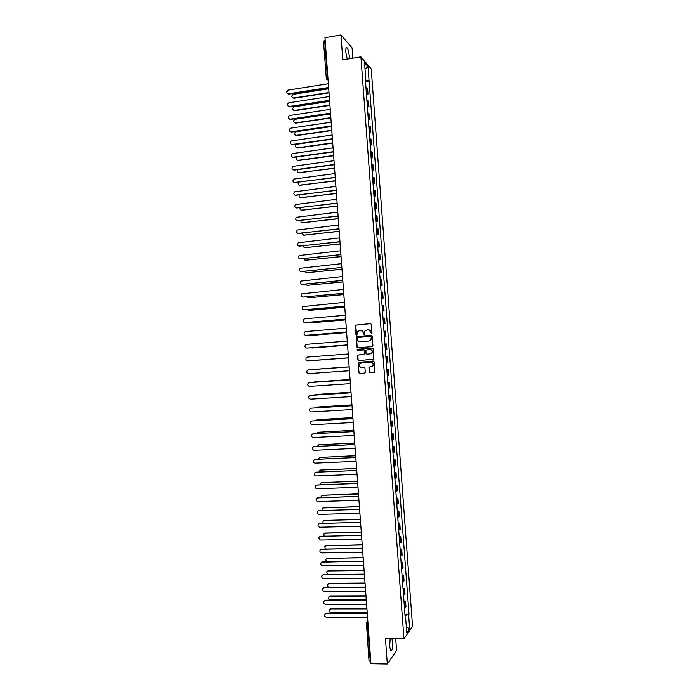 <?xml version="1.0" encoding="UTF-8"?>
<svg xmlns="http://www.w3.org/2000/svg" width="699" height="699" viewBox="0 0 699 699"><rect width="100%" height="100%" fill="white"/><g stroke="black" fill="none" stroke-linecap="round" stroke-linejoin="round"><path stroke-width="1.05" d="M371.484 333.816L372.008 333.187L371.352 324.371L370.487 323.611L355.485 325.166L355.974 334.498L356.988 334.795L357.486 331.518L360.57 330.321C362.134 330.347 363.052 331.16 363.331 332.75L363.41 333.895L364.432 334.174L364.904 330.933L368.024 329.701C369.596 329.736 370.522 330.548 370.793 332.139L371.484 333.816M390.173 638.729L389.64 646.269L390.706 650.813C392.078 651.162 392.689 648.296 392.532 642.232L391.956 638.746M349.308 58.786L349.282 56.13C348.897 52.145 348.163 49.376 347.08 47.82C346.066 47.034 345.647 48.519 345.83 52.276L347.237 59.127M369.168 371.973L370.033 372.742L374.734 372.051L374.114 361.767L373.249 360.999L358.203 362.423L358.788 372.698L359.644 373.467L364.529 373.126L365.271 372.244L364.965 368.058L364.1 367.29L361.68 367.464C359.688 367.132 359.033 365.988 359.714 364.03L361.348 363.034L370.863 362.344C372.838 362.65 373.502 363.777 372.873 365.726L368.976 367.281L369.168 371.973L370.234 372.716L374.227 372.436M403.961 638.86L385.455 638.685L387.325 664.05L370.959 663.77L324.983 37.702L340.963 34.95L342.798 59.861L360.911 56.872L403.961 638.86L412.55 626.356L371.239 68.921L360.911 56.872M372.191 346.634L372.934 345.743L372.209 335.948L371.344 335.188L356.324 336.7L356.901 346.992L357.757 347.761L372.191 346.634M373.161 348.853L373.773 359.155L358.701 360.614L357.844 359.845L357.67 355.144L364.109 354.341L364.852 353.449L364.651 350.68L363.786 349.911L357.705 350.382L357.206 349.474L372.296 348.085L373.161 348.853M352.829 58.209L352.069 47.847L340.963 34.95M387.325 664.05L396.569 650.551L395.704 638.781M370.776 661.28L369.055 660.695M323.567 41.25L324.668 40.455L327.412 77.834L328.084 80.009M325.175 40.367L324.668 40.455M366.355 92.941L367.377 93.378L366.984 87.978L365.953 87.541M366.984 87.978L367.604 88.642L367.997 94.024L366.451 94.26M367.377 93.378L367.997 94.024M367.386 106.973L368.941 106.746L368.539 101.364L366.896 100.315M367.298 105.724L368.941 106.746M368.329 119.695L369.885 119.468L369.483 114.086L367.84 113.098M368.242 118.507L369.885 119.468M369.273 132.426L370.828 132.207L370.426 126.816L368.792 125.881M369.186 131.298L370.828 132.207M370.217 145.156L371.772 144.938L371.37 139.547L369.736 138.673M370.138 144.09L371.772 144.938M371.16 157.887L372.716 157.677L372.314 152.286L370.68 151.473M371.082 156.891L372.716 157.677M372.104 170.626L373.659 170.425L373.257 165.034L371.632 164.274M372.034 169.691L373.659 170.425M373.048 183.374L374.603 183.182L374.201 177.782L372.576 177.083M372.978 182.5L374.603 183.182M373.991 196.122L375.546 195.938L375.145 190.539L373.528 189.892M373.93 195.309L375.546 195.938M374.935 208.879L376.49 208.695L376.088 203.295L374.472 202.71M374.874 208.127L376.49 208.695M375.879 221.644L377.434 221.461L377.032 216.061L375.424 215.528M375.826 220.954L377.434 221.461M376.822 234.41L378.377 234.235L377.984 228.826L376.377 228.355M376.778 233.781L378.377 234.235M377.766 247.175L379.33 247.009L378.928 241.601L377.32 241.19M377.722 246.616L379.33 247.009M378.709 259.949L380.273 259.792L379.872 254.384L378.273 254.025M378.675 259.451L380.273 259.792M379.653 272.732L381.217 272.575L380.815 267.167L379.225 266.861M379.627 272.295L381.217 272.575M380.606 285.515L382.17 285.367L381.768 279.958L380.177 279.714M380.579 285.148L382.17 285.367M381.549 298.307L383.113 298.158L382.711 292.75L381.121 292.558M381.532 298.001L383.113 298.158M382.502 311.099L384.066 310.959L383.664 305.55L382.073 305.419M382.475 310.854L384.066 310.959M383.445 323.899L385.009 323.768L384.607 318.351L383.026 318.281M383.428 323.724L385.009 323.768M384.389 336.708L385.962 336.577L385.56 331.16L383.978 331.143M384.38 336.586L385.962 336.577M385.341 349.517L386.905 349.395L386.503 343.969L384.931 344.013M385.332 349.465L386.905 349.395M386.294 362.344L387.858 362.213L387.456 356.787L385.883 356.892M386.835 369.727L388.408 369.614L386.844 369.771M387.246 375.223L388.81 375.04L388.408 369.614M387.788 382.545L389.352 382.44L387.796 382.659M388.198 388.111L389.754 387.875L389.352 382.44M388.731 395.372L390.304 395.276L388.749 395.555M389.151 401.008L390.706 400.71L390.304 395.276M389.684 408.207L391.257 408.12L389.701 408.452M390.103 413.904L391.658 413.546L391.257 408.12M390.636 421.043L392.209 420.955L390.654 421.348M391.064 426.809L392.611 426.399L392.209 420.955M391.589 433.887L393.153 433.808L391.615 434.254M392.017 439.723L393.563 439.243L393.153 433.808M392.532 446.74L394.105 446.661L392.567 447.168M392.969 452.637L394.507 452.104L394.105 446.661M393.485 459.593L395.057 459.523L393.528 460.082M393.93 465.551L395.459 464.957L395.057 459.523M394.437 472.445L396.01 472.384L394.481 473.005M394.883 478.474L396.412 477.828L396.01 472.384M395.389 485.307L396.962 485.255L395.442 485.936M395.844 491.406L397.373 490.698L396.962 485.255M396.342 498.177L397.914 498.125L396.394 498.868M396.796 504.337L398.325 503.577L397.914 498.125M397.294 511.048L398.876 511.004L397.355 511.799M397.757 517.277L399.278 516.456L398.876 511.004M398.247 523.927L399.828 523.892L398.308 524.748M398.718 530.226L400.23 529.344L399.828 523.892M399.199 536.806L400.78 536.78L399.269 537.697M399.671 543.175L401.182 542.232L400.78 536.78M400.16 549.694L401.733 549.667L400.23 550.646M400.632 556.124L402.135 555.128L401.733 549.667M401.112 562.59L402.694 562.573L401.182 563.604M401.593 569.082L403.096 568.025L402.694 562.573M402.065 575.487L403.646 575.469L402.143 576.561M402.554 582.049L404.048 580.93L403.646 575.469M403.017 588.392L404.599 588.383L403.105 589.528M403.515 595.024L405.009 593.844L404.599 588.383M403.978 601.297L405.56 601.297L404.066 602.503M404.468 607.99L405.962 606.758L405.56 601.297M365.158 76.829L365.586 76.575L364.555 62.648L368.024 66.667L369.046 80.394L365.394 80.035M405.036 615.609L409.02 614.22L369.046 80.394M408.627 614.771L409.658 628.724L406.766 632.901L405.717 618.737L405.254 618.563M365.586 76.575L365.096 76.025L405.306 619.297L405.717 618.737M365.507 81.547L369.518 80.918M404.931 614.211L409.02 614.22M368.024 66.667L365.027 68.939M406.32 626.828L409.658 628.724M371.527 333.816L371.003 332.147L368.487 329.701M361.016 330.321L363.541 332.768L364.057 334.419M370.723 323.628L355.704 325.184L356.63 335.031M371.536 335.197L356.542 336.708L357.119 346.992L357.827 347.752M371.152 336.953L370.549 336.42L357.879 337.442L357.451 339.26C357.722 340.85 358.639 341.662 360.203 341.706L368.862 341.016L370.82 339.828L371.361 336.962L370.671 336.42M371.361 336.962L371.029 339.828L369.072 341.016L360.422 341.706M363.864 349.911L364.861 350.671L364.939 353.956L357.888 355.136L358.063 359.828L358.875 360.597M372.436 348.093L357.844 349.22L357.818 350.374M370.199 353.877L371.859 352.855C372.523 350.889 371.859 349.753 369.867 349.448L365.9 350.077L365.979 353.371L366.844 354.14L370.4 353.869L372.06 352.846C372.733 350.889 372.069 349.753 370.077 349.439M370.4 353.869L367.054 354.122M369.719 366.888L369.063 367.761L369.369 371.947M371.3 366.774L373.083 365.699C373.712 363.76 373.039 362.632 371.064 362.327L370.863 362.344M361.348 363.034L371.064 362.327M359.006 362.047L358.29 362.93L359.006 372.672L359.863 373.441L364.66 373.109M328.731 88.773L293.213 94.339C291.238 95.999 291.378 97.213 293.659 97.982L329.002 92.486M329.028 92.801L293.991 98.244L292.593 97.781M328.312 83.05L328.268 83.731L287.909 90.127C285.9 91.814 286.048 93.046 288.355 93.823L328.547 87.506L328.687 88.161M328.582 87.838L288.704 94.094C286.398 93.317 286.249 92.085 288.259 90.407M329.657 101.355L294.052 106.816C292.147 108.494 292.313 109.699 294.559 110.433L329.928 105.068M329.945 105.374L294.899 110.687L293.536 110.259M330.583 113.954L294.882 119.302C293.056 120.997 293.257 122.194 295.467 122.893L330.854 117.668M330.872 117.956L295.808 123.138L294.48 122.727M331.475 126.554L295.721 131.788C293.973 133.509 294.192 134.697 296.376 135.361L331.78 130.267L331.684 129.018M331.798 130.538L296.717 135.589L295.424 135.213M329.255 95.877L329.212 96.549L288.757 102.805C286.826 104.518 287.001 105.741 289.281 106.484L329.491 100.333L329.622 100.979M329.526 100.639L289.631 106.746L288.241 106.309M330.19 108.695L330.155 109.376L289.604 115.501C287.752 117.231 287.944 118.454 290.199 119.162L330.435 113.159L330.566 113.806M330.461 113.456L290.548 119.407L289.194 118.996M331.134 121.53L331.099 122.203L290.452 128.205C288.678 129.953 288.897 131.159 291.125 131.831L331.378 125.986L331.509 126.641M331.405 126.266L291.474 132.067L290.155 131.683M332.357 139.162L296.559 144.282C294.882 146.012 295.127 147.201 297.293 147.83L332.619 142.884M332.715 143.129L297.625 148.048L296.367 147.699M297.267 156.864C295.817 158.629 296.131 159.783 298.202 160.307L333.502 155.493M333.554 155.737L298.534 160.508L297.32 160.185M332.077 134.365L332.042 135.038L291.308 140.91C289.604 142.675 289.849 143.872 292.051 144.518L332.313 138.821L332.453 139.477M332.34 139.092L292.392 144.737L291.116 144.378M333.021 147.201L332.986 147.873L292.165 153.623C290.539 155.396 290.801 156.585 292.968 157.205L333.257 151.666L333.397 152.312M333.283 151.919L293.318 157.406L292.077 157.083M297.826 169.604C296.804 171.377 297.232 172.435 299.111 172.784L334.445 168.109M334.445 168.337L298.272 172.679M298.517 182.334C297.791 184.047 298.29 185.025 300.02 185.27L335.441 180.718M335.398 180.936L299.224 185.183M299.277 195.047C298.788 196.69 299.329 197.59 300.928 197.765L336.411 193.335M336.411 193.536L300.186 197.686M300.081 207.769C299.775 209.316 300.36 210.146 301.837 210.259L337.337 205.96M337.355 206.144L301.147 210.198M300.919 220.491C300.78 221.924 301.383 222.684 302.754 222.754L338.264 218.595M338.281 218.77L302.117 222.71M301.785 233.204L303.663 235.257L339.19 231.238M339.207 231.386L303.086 235.222M302.684 245.926L304.572 247.769L340.125 243.881M340.133 244.021L304.056 247.743M303.602 258.656L305.489 260.281L341.051 256.524M341.06 256.647L305.035 260.264M333.965 160.045L333.93 160.718L293.021 166.345C291.466 168.127 291.754 169.307 293.895 169.892L334.201 164.51L334.34 165.165M334.227 164.746L294.235 170.084L293.047 169.787M334.908 172.898L334.873 173.57L293.886 179.066C292.4 180.858 292.706 182.028 294.821 182.588L335.144 177.363L335.284 178.009M335.171 177.581L294.017 182.5M335.852 185.751L335.817 186.423L294.751 191.797C293.335 193.588 293.659 194.75 295.747 195.292L336.088 190.215L336.228 190.871M336.105 190.425L294.995 195.213M336.796 198.612L336.761 199.285L295.625 204.536C294.262 206.327 294.611 207.481 296.673 207.996L337.04 203.077L337.171 203.732M337.049 203.269L295.974 207.935M337.739 211.474L337.704 212.147L296.498 217.284C295.196 219.067 295.563 220.211 297.599 220.701L337.984 215.947L338.115 216.594M337.993 216.122L296.953 220.657M338.683 224.344L338.648 225.017L297.372 230.023C296.14 231.815 296.516 232.95 298.525 233.422L338.928 228.818L339.067 229.473M338.936 228.975L297.94 233.387M339.635 237.214L339.592 237.896L298.246 242.78C297.075 244.563 297.468 245.681 299.452 246.144L339.871 241.688L340.011 242.343M339.88 241.837L298.927 246.118M340.579 250.093L340.535 250.775L299.128 255.537C298.01 257.319 298.421 258.429 300.378 258.866L340.815 254.576L340.955 255.231M340.832 254.698L299.915 258.848M304.546 271.378L306.398 272.793L341.977 269.176M341.986 269.29L306.013 272.793M305.507 284.109L307.315 285.323L342.912 281.837M342.921 281.933L306.992 285.323M306.503 296.839L308.224 297.844L343.838 294.497M343.847 294.576L307.979 297.853M307.534 309.57L309.141 310.382L344.773 307.167M344.773 307.228L308.967 310.382M308.6 322.309L310.05 322.921L345.699 319.836M345.708 319.889L309.954 322.921M309.709 335.048L310.968 335.459L346.599 332.514M346.608 332.549L310.941 335.459M310.898 347.779L347.49 345.201L311.99 348.006M312.278 360.518L348.408 357.888L312.794 360.553M313.44 369.413L349.063 366.835L312.96 369.518M314.471 381.951L350.007 379.513L313.432 382.327M350.985 392.226L315.275 394.533L314.096 395.118M315.249 394.533L350.985 392.191M351.947 404.931L316.193 407.106L314.838 407.91M316.097 407.115L351.947 404.887M352.881 417.644L317.11 419.68L315.633 420.702M316.935 419.697L352.881 417.574M353.816 430.357L318.028 432.253L316.472 433.502M317.783 432.288L353.816 430.278M354.751 443.079L318.945 444.835L317.329 446.303M318.63 444.887L354.743 442.983M341.523 262.981L341.488 263.654L300.02 268.294C298.945 270.067 299.373 271.168 301.304 271.596L341.767 267.455L300.911 271.588M341.776 267.586L341.898 268.119M342.475 275.869L342.431 276.551L300.902 281.059C299.888 282.833 300.325 283.916 302.23 284.327L342.711 280.351L342.851 281.007M342.72 280.448L301.907 284.327M343.419 288.766L343.384 289.438L301.793 293.833C300.823 295.59 301.278 296.673 303.156 297.066L343.655 293.248L343.794 293.903M343.663 293.327L302.912 297.075M344.362 301.671L344.327 302.344L302.693 306.608C301.758 308.355 302.221 309.43 304.082 309.814L344.607 306.145L344.747 306.809M344.616 306.214L303.908 309.823M345.315 314.576L345.271 315.249L304.738 318.805L303.584 319.382C302.702 321.129 303.174 322.187 305.017 322.562L345.551 319.05L345.69 319.714M345.559 319.102L304.913 322.571M346.258 327.482L346.223 328.154L305.664 331.553L304.484 332.165C303.637 333.904 304.126 334.952 305.944 335.319L346.503 331.964L305.917 335.319M346.503 331.964L346.643 332.628M347.211 340.396L347.176 341.068L306.599 344.319L305.384 344.948C304.581 346.678 305.07 347.718 306.87 348.076L347.455 344.878L347.586 345.542M347.455 344.904L306.983 348.076M348.163 353.318L348.119 353.991L307.525 357.075L306.293 357.739C305.515 359.452 306.022 360.492 307.805 360.841L348.399 357.801L307.805 360.841M348.399 357.801L348.539 358.465M349.107 366.241L349.072 366.914L308.46 369.85L307.193 370.531C306.459 372.244 306.966 373.266 308.731 373.616L349.351 370.732L349.491 371.387M308.46 369.85L349.072 366.914M350.059 379.173L350.016 379.845L309.386 382.624L308.102 383.332C307.394 385.027 307.918 386.049 309.657 386.39L350.304 383.664L350.435 384.328M309.508 382.606L350.016 379.828M351.012 392.104L350.968 392.786L310.321 395.398L350.968 392.742M310.644 395.337L309.01 396.132C308.338 397.818 308.862 398.832 310.592 399.164L351.248 396.595L351.387 397.259M351.955 405.044L351.92 405.726L311.247 408.181L309.919 408.941C309.273 410.619 309.806 411.624 311.527 411.947L352.2 409.535L352.34 410.199M311.151 408.19L351.92 405.673M352.908 417.993L352.873 418.666L312.182 420.973L310.837 421.75C310.216 423.419 310.758 424.415 312.453 424.739L353.152 422.484L353.292 423.148M312.007 420.99L352.864 418.605M353.86 430.942L353.825 431.615L313.108 433.764L311.745 434.56C311.16 436.22 311.702 437.216 313.388 437.53L354.105 435.442L354.244 436.106M312.864 433.791L353.816 431.536M354.812 443.9L354.777 444.573L314.043 446.556L312.663 447.377C312.095 449.029 312.645 450.016 314.314 450.331L355.057 448.4L355.188 449.064M313.729 446.609L354.769 444.477M355.686 455.8L319.862 457.426L318.22 459.103M319.478 457.487L355.677 455.687M314.594 459.426L355.721 457.539L314.978 459.365L313.58 460.204C313.038 461.838 313.589 462.817 315.249 463.14L356.009 461.357L356.141 462.022M355.765 456.858L355.712 457.408M356.621 468.531L320.78 470.016L319.391 470.864L319.137 471.912M320.334 470.095L356.612 468.409M315.459 472.253L356.673 470.497L315.904 472.166L314.498 473.031C313.973 474.656 314.541 475.635 316.184 475.949L356.962 474.324L357.093 474.988M356.717 469.824L356.665 470.375M357.556 481.261L321.697 482.616L320.291 483.481L320.081 484.722M321.191 482.712L357.547 481.122M357.67 482.799L357.626 483.472L316.839 484.984L315.415 485.857C314.917 487.483 315.485 488.452 317.119 488.758L357.914 487.299L358.045 487.963M316.332 485.08L357.617 483.324M358.491 494.001L322.615 495.215L321.199 496.098L321.051 497.531M322.047 495.338L358.482 493.852M358.622 495.774L358.587 496.447L317.774 497.802L316.341 498.693C315.861 500.309 316.429 501.27 318.054 501.576L358.867 500.274L359.006 500.947M317.206 497.924L358.57 496.29M359.426 506.749L323.532 507.824L322.108 508.723L322.038 510.349M322.912 507.963L359.417 506.574M359.574 508.758L359.539 509.431L318.709 510.62L317.259 511.528C316.796 513.136 317.372 514.097 318.98 514.403L359.819 513.258L359.959 513.922M318.08 510.759L359.522 509.248M360.369 519.497L324.45 520.44L323.017 521.349L323.06 523.175M323.777 520.598L360.352 519.313M360.527 521.742L360.492 522.415L319.644 523.446L318.185 524.372C317.739 525.971 318.316 526.924 319.915 527.229L360.771 526.242L360.911 526.915M318.962 523.612L360.474 522.223M361.304 532.254L325.376 533.057L323.925 533.975L324.118 536.002M324.651 533.241L361.278 532.053L361.2 530.829M361.488 534.735L361.444 535.408L320.579 536.282L319.102 537.216C318.683 538.807 319.268 539.759 320.85 540.065L361.724 539.235L361.864 539.908M319.845 536.465L361.435 535.198M362.196 545.01L326.293 545.674L324.834 546.618L325.227 548.837M325.524 545.884L362.126 544.801M362.44 547.728L362.397 548.4L321.514 549.117L320.028 550.069C319.626 551.651 320.212 552.594 321.785 552.909L362.676 552.236L362.816 552.909M320.736 549.327L362.388 548.182M363.061 557.776L327.211 558.309L325.743 559.252L326.389 561.673M326.398 558.536L363.034 557.549M363.393 560.729L363.358 561.402L322.449 561.961L320.955 562.922C320.561 564.504 321.156 565.439 322.72 565.753L363.637 565.238L363.777 565.91M321.627 562.188L363.34 561.166M363.987 570.541L328.137 570.934L326.66 571.896L327.691 574.517M327.281 571.188L328.434 570.69L363.996 570.297M364.345 573.739L364.31 574.412L323.384 574.814L321.881 575.784C321.505 577.357 322.099 578.291 323.663 578.597L364.59 578.248L364.729 578.921M322.519 575.059L323.698 574.552L364.293 574.159M364.957 583.316L329.054 583.569L327.569 584.547C327.211 586.077 327.796 586.994 329.325 587.3L365.254 587.081M328.163 583.84L329.36 583.316L365.018 583.053M365.306 586.749L365.262 587.422L324.319 587.667L322.807 588.654C322.449 590.209 323.043 591.144 324.598 591.45L365.551 591.258L365.682 591.931M323.41 587.938L324.633 587.396L365.254 587.151M365.988 596.098L329.98 596.212L328.486 597.199C328.137 598.72 328.731 599.637 330.251 599.943L366.241 599.864M329.046 596.509L330.278 595.941L365.97 595.819M366.259 599.768L366.224 600.441L325.253 600.52L323.742 601.516C323.392 603.071 323.987 604.006 325.533 604.312L366.503 604.277L366.643 604.95M324.31 600.817L325.568 600.24L366.206 600.153M366.931 608.881L330.898 608.864L329.395 609.851C329.072 611.372 329.657 612.289 331.169 612.586L367.211 612.647M329.937 609.17L331.204 608.567L366.905 608.584M367.22 612.787L367.176 613.46L326.188 613.381L324.668 614.395C324.336 615.941 324.93 616.868 326.468 617.173L367.456 617.304L367.595 617.977M325.218 613.696L326.503 613.084L367.167 613.163M367.823 620.992L367.464 623.228L370.26 661.271M367.823 621.07L366.215 622.861L367.98 623.228M328.084 79.931L326.459 79.109M404.476 594.5L404.074 589.021M403.515 581.559L403.113 576.081M402.563 568.619L402.152 563.141M401.602 555.679L401.2 550.209M400.649 542.747L400.239 537.286M399.688 529.825L399.286 524.364M398.736 516.911L398.325 511.441M397.775 503.988L397.373 498.527M396.822 491.082L396.42 485.622M395.87 478.177L395.459 472.716M394.909 465.281L394.507 459.82M393.956 452.384L393.554 446.932M393.004 439.496L392.602 434.044M392.052 426.608L391.641 421.165M391.091 413.729L390.689 408.286M390.138 400.859L389.736 395.416M389.186 387.989L388.784 382.545M388.233 375.127L387.831 369.684M387.281 362.265L386.879 356.822M386.337 349.413L385.927 343.969M385.385 336.56L384.983 331.125M384.433 323.716L384.031 318.281M383.48 310.88L383.078 305.446M382.528 298.045L382.126 292.619M381.584 285.218L381.182 279.792M380.632 272.392L380.23 266.966M379.679 259.574L379.277 254.148M378.736 246.756L378.334 241.338M377.783 233.947L377.381 228.529M376.84 221.146L376.438 215.729M375.887 208.346L375.485 202.928M374.944 195.554L374.542 190.137M374 182.762L373.598 177.354M373.048 169.979L372.646 164.571M372.104 157.196L371.702 151.788M371.16 144.422L370.758 139.022M370.217 131.657L369.815 126.257M369.264 118.891L368.871 113.491M368.321 106.126L367.927 100.735M405.437 607.448L405.027 601.97M344.1 298.054L343.995 297.582M365 583.551L365.035 583.071M365.961 596.614L365.996 596.133M366.923 609.677L366.949 609.196M327.918 77.755L326.241 78.41L328.076 79.913M366.355 622.058L369.002 660.843M326.311 78.541L323.497 41.101M347.08 47.82L346.127 47.978M328.845 90.389L328.941 91.639M329.797 103.26L329.884 104.509M330.741 116.139L330.828 117.38M332.637 141.906L332.724 143.146M333.58 154.802L333.668 156.034M334.524 167.699L334.62 168.931M335.476 180.595L335.564 181.827M336.42 193.509L336.516 194.733M337.372 206.415L337.46 207.638M338.316 219.337L338.412 220.552M339.268 232.26L339.356 233.475M340.221 245.183L340.308 246.398M341.164 258.114L341.261 259.329M342.117 271.055L342.204 272.269M343.069 283.995L343.157 285.209M344.022 296.935L344.109 298.15M344.974 309.893L345.061 311.107M345.918 322.851L346.014 324.056M346.87 335.808L346.966 337.023M347.822 348.775L347.919 349.989M348.775 361.75L348.871 362.964M349.736 374.725L349.823 375.94M350.688 387.7L350.776 388.924M351.641 400.693L351.728 401.908M352.593 413.677L352.68 414.9M353.545 426.678L353.642 427.902M354.507 439.68L354.594 440.903M355.459 452.681L355.546 453.913M356.411 465.691L356.507 466.932M357.372 478.71L357.46 479.951M358.325 491.729L358.421 492.97M359.286 504.757L359.373 506.006M360.238 517.793L360.334 519.034M362.152 543.866L362.248 545.124M363.113 556.911L363.209 558.178M364.074 569.965L364.162 571.232M365.027 583.018L365.123 584.294M365.988 596.081L366.084 597.357M366.949 609.144L367.045 610.437M367.062 621.228L367.779 620.406"/></g></svg>

